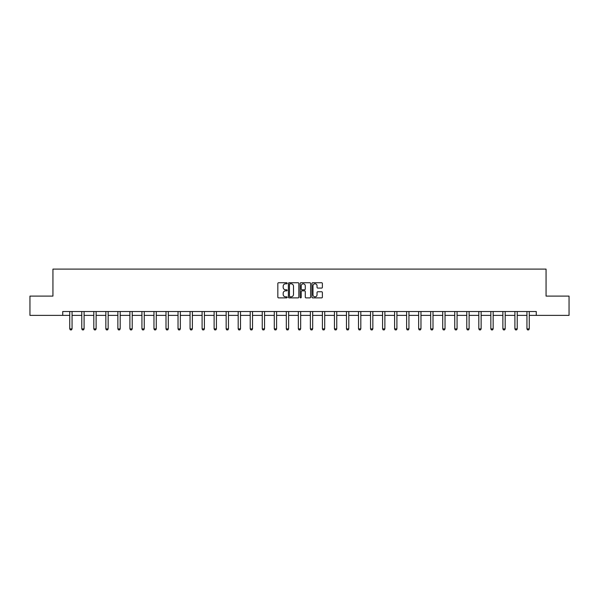 <?xml version="1.0" encoding="UTF-8"?>
<svg xmlns="http://www.w3.org/2000/svg" width="599" height="599" viewBox="0 0 599 599"><rect width="100%" height="100%" fill="white"/><g stroke="black" fill="none" stroke-linecap="round" stroke-linejoin="round"><path stroke-width="0.9" d="M287.161 283.275A0.532 0.532 0 0 0 286.629 282.743L278.587 282.743A0.756 0.756 0 0 0 277.831 283.499L277.831 297.126A0.756 0.756 0 0 0 278.587 297.883L286.629 297.883A0.532 0.532 0 0 0 287.161 297.359A0.532 0.532 0 0 0 286.629 296.827L285.588 296.827A2.426 2.426 0 0 1 283.17 294.401L283.17 293.27A2.426 2.426 0 0 1 285.588 290.844L286.629 290.844A0.532 0.532 0 0 0 287.161 290.313A0.532 0.532 0 0 0 286.629 289.781L285.588 289.781A2.426 2.426 0 0 1 283.17 287.363L283.17 286.225A2.426 2.426 0 0 1 285.588 283.806L286.629 283.806A0.532 0.532 0 0 0 287.161 283.275M321.626 288.082A0.756 0.756 0 0 0 322.382 287.325L322.382 283.499A0.756 0.756 0 0 0 321.626 282.743L312.693 282.743A0.756 0.756 0 0 0 311.937 283.499L311.937 297.126A0.756 0.756 0 0 0 312.693 297.883L321.626 297.883A0.756 0.756 0 0 0 322.382 297.126L322.382 292.507A0.756 0.756 0 0 0 321.626 291.75L317.799 291.75A0.756 0.756 0 0 0 317.043 292.507L317.043 294.798A2.022 2.022 0 0 1 315.022 296.827A2.022 2.022 0 0 1 312.992 294.798L312.992 285.828A2.022 2.022 0 0 1 315.022 283.806A2.022 2.022 0 0 1 317.043 285.828L317.043 287.325A0.756 0.756 0 0 0 317.799 288.082L321.626 288.082M62.73 315.381L29.95 315.381L29.95 296.101L52.937 296.101L52.937 269.108L546.063 269.108L546.063 296.101L569.05 296.101L569.05 315.381L536.27 315.381L536.27 311.525L62.73 311.525L62.73 315.381L69.746 315.381M298.841 283.499A0.756 0.756 0 0 0 298.077 282.743L289.145 282.743A0.756 0.756 0 0 0 288.389 283.499L288.389 297.126A0.756 0.756 0 0 0 289.145 297.883L298.077 297.883A0.756 0.756 0 0 0 298.841 297.126L298.841 283.499M300.923 282.743L309.855 282.743A0.756 0.756 0 0 1 310.611 283.499L310.611 297.126A0.756 0.756 0 0 1 309.855 297.883L306.029 297.883A0.756 0.756 0 0 1 305.273 297.126L305.273 291.601A0.756 0.756 0 0 0 304.517 290.844L301.978 290.844A0.756 0.756 0 0 0 301.222 291.601L301.222 297.359A0.532 0.532 0 0 1 300.691 297.883A0.532 0.532 0 0 1 300.159 297.359L300.159 283.499A0.756 0.756 0 0 1 300.923 282.743M72.06 315.381L81.778 315.381M84.092 315.381L93.811 315.381M96.125 315.381L105.843 315.381M108.157 315.381L117.868 315.381M120.189 315.381L129.901 315.381M132.214 315.381L141.933 315.381M144.247 315.381L153.965 315.381M156.279 315.381L165.998 315.381M168.312 315.381L178.03 315.381M180.344 315.381L190.063 315.381M192.376 315.381L202.095 315.381M204.409 315.381L214.12 315.381M216.434 315.381L226.152 315.381M228.466 315.381L238.185 315.381M240.499 315.381L250.217 315.381M252.531 315.381L262.25 315.381M264.563 315.381L274.282 315.381M276.596 315.381L286.315 315.381M288.628 315.381L298.339 315.381M300.661 315.381L310.372 315.381M312.685 315.381L322.404 315.381M324.718 315.381L334.437 315.381M336.75 315.381L346.469 315.381M348.783 315.381L358.502 315.381M360.815 315.381L370.534 315.381M372.848 315.381L382.566 315.381M384.88 315.381L394.591 315.381M396.905 315.381L406.624 315.381M408.937 315.381L418.656 315.381M420.97 315.381L430.688 315.381M433.002 315.381L442.721 315.381M445.035 315.381L454.753 315.381M457.067 315.381L466.786 315.381M469.099 315.381L478.811 315.381M481.132 315.381L490.843 315.381M493.157 315.381L502.875 315.381M505.189 315.381L514.908 315.381M517.222 315.381L526.94 315.381M529.254 315.381L536.27 315.381M289.983 283.806A0.532 0.532 0 0 0 289.452 284.33L289.452 296.295A0.532 0.532 0 0 0 289.983 296.827L291.077 296.827A2.426 2.426 0 0 0 293.503 294.401L293.503 286.225A2.426 2.426 0 0 0 291.077 283.806L289.983 283.806M305.273 285.865A2.022 2.022 0 0 0 303.244 283.844A2.022 2.022 0 0 0 301.222 285.865L301.222 289.025A0.756 0.756 0 0 0 301.978 289.781L304.517 289.781A0.756 0.756 0 0 0 305.273 289.025L305.273 285.865M72.15 311.525L72.097 311.69A0.771 0.771 0 0 0 72.06 311.922L72.06 328.888L71.483 329.892L70.323 329.892L69.746 328.888L69.746 311.922A0.771 0.771 0 0 0 69.709 311.69L69.656 311.525M69.746 328.888L72.06 328.888M84.182 311.525L84.13 311.69A0.771 0.771 0 0 0 84.092 311.922L84.092 328.888L83.516 329.892L82.355 329.892L81.778 328.888L81.778 311.922A0.771 0.771 0 0 0 81.741 311.69L81.689 311.525M81.778 328.888L84.092 328.888M96.214 311.525L96.162 311.69A0.771 0.771 0 0 0 96.125 311.922L96.125 328.888L95.548 329.892L94.387 329.892L93.811 328.888L93.811 311.922A0.771 0.771 0 0 0 93.773 311.69L93.721 311.525M93.811 328.888L96.125 328.888M108.247 311.525L108.187 311.69A0.771 0.771 0 0 0 108.157 311.922L108.157 328.888L107.573 329.892L106.42 329.892L105.843 328.888L105.843 311.922A0.771 0.771 0 0 0 105.806 311.69L105.753 311.525M105.843 328.888L108.157 328.888M120.272 311.525L120.219 311.69A0.771 0.771 0 0 0 120.189 311.922L120.189 328.888L119.605 329.892L118.452 329.892L117.868 328.888L117.868 311.922A0.771 0.771 0 0 0 117.838 311.69L117.786 311.525M117.868 328.888L120.189 328.888M132.304 311.525L132.252 311.69A0.771 0.771 0 0 0 132.214 311.922L132.214 328.888L131.638 329.892L130.485 329.892L129.901 328.888L129.901 311.922A0.771 0.771 0 0 0 129.871 311.69L129.811 311.525M129.901 328.888L132.214 328.888M144.337 311.525L144.284 311.69A0.771 0.771 0 0 0 144.247 311.922L144.247 328.888L143.67 329.892L142.51 329.892L141.933 328.888L141.933 311.922A0.771 0.771 0 0 0 141.896 311.69L141.843 311.525M141.933 328.888L144.247 328.888M156.369 311.525L156.317 311.69A0.771 0.771 0 0 0 156.279 311.922L156.279 328.888L155.703 329.892L154.542 329.892L153.965 328.888L153.965 311.922A0.771 0.771 0 0 0 153.928 311.69L153.876 311.525M153.965 328.888L156.279 328.888M168.401 311.525L168.349 311.69A0.771 0.771 0 0 0 168.312 311.922L168.312 328.888L167.735 329.892L166.574 329.892L165.998 328.888L165.998 311.922A0.771 0.771 0 0 0 165.96 311.69L165.908 311.525M165.998 328.888L168.312 328.888M180.434 311.525L180.381 311.69A0.771 0.771 0 0 0 180.344 311.922L180.344 328.888L179.767 329.892L178.607 329.892L178.03 328.888L178.03 311.922A0.771 0.771 0 0 0 177.993 311.69L177.94 311.525M178.03 328.888L180.344 328.888M192.466 311.525L192.414 311.69A0.771 0.771 0 0 0 192.376 311.922L192.376 328.888L191.792 329.892L190.639 329.892L190.063 328.888L190.063 311.922A0.771 0.771 0 0 0 190.025 311.69L189.973 311.525M190.063 328.888L192.376 328.888M204.499 311.525L204.439 311.69A0.771 0.771 0 0 0 204.409 311.922L204.409 328.888L203.825 329.892L202.672 329.892L202.095 328.888L202.095 311.922A0.771 0.771 0 0 0 202.058 311.69L202.005 311.525M202.095 328.888L204.409 328.888M216.524 311.525L216.471 311.69A0.771 0.771 0 0 0 216.434 311.922L216.434 328.888L215.857 329.892L214.704 329.892L214.12 328.888L214.12 311.922A0.771 0.771 0 0 0 214.09 311.69L214.03 311.525M214.12 328.888L216.434 328.888M228.556 311.525L228.504 311.69A0.771 0.771 0 0 0 228.466 311.922L228.466 328.888L227.89 329.892L226.736 329.892L226.152 328.888L226.152 311.922A0.771 0.771 0 0 0 226.115 311.69L226.063 311.525M226.152 328.888L228.466 328.888M240.588 311.525L240.536 311.69A0.771 0.771 0 0 0 240.499 311.922L240.499 328.888L239.922 329.892L238.761 329.892L238.185 328.888L238.185 311.922A0.771 0.771 0 0 0 238.147 311.69L238.095 311.525M238.185 328.888L240.499 328.888M252.621 311.525L252.568 311.69A0.771 0.771 0 0 0 252.531 311.922L252.531 328.888L251.954 329.892L250.794 329.892L250.217 328.888L250.217 311.922A0.771 0.771 0 0 0 250.18 311.69L250.127 311.525M250.217 328.888L252.531 328.888M264.653 311.525L264.601 311.69A0.771 0.771 0 0 0 264.563 311.922L264.563 328.888L263.987 329.892L262.826 329.892L262.25 328.888L262.25 311.922A0.771 0.771 0 0 0 262.212 311.69L262.16 311.525M262.25 328.888L264.563 328.888M276.686 311.525L276.633 311.69A0.771 0.771 0 0 0 276.596 311.922L276.596 328.888L276.019 329.892L274.859 329.892L274.282 328.888L274.282 311.922A0.771 0.771 0 0 0 274.245 311.69L274.192 311.525M274.282 328.888L276.596 328.888M288.718 311.525L288.658 311.69A0.771 0.771 0 0 0 288.628 311.922L288.628 328.888L288.044 329.892L286.891 329.892L286.315 328.888L286.315 311.922A0.771 0.771 0 0 0 286.277 311.69L286.225 311.525M286.315 328.888L288.628 328.888M300.743 311.525L300.691 311.69A0.771 0.771 0 0 0 300.661 311.922L300.661 328.888L300.077 329.892L298.923 329.892L298.339 328.888L298.339 311.922A0.771 0.771 0 0 0 298.309 311.69L298.257 311.525M298.339 328.888L300.661 328.888M312.775 311.525L312.723 311.69A0.771 0.771 0 0 0 312.685 311.922L312.685 328.888L312.109 329.892L310.956 329.892L310.372 328.888L310.372 311.922A0.771 0.771 0 0 0 310.342 311.69L310.282 311.525M310.372 328.888L312.685 328.888M324.808 311.525L324.755 311.69A0.771 0.771 0 0 0 324.718 311.922L324.718 328.888L324.141 329.892L322.981 329.892L322.404 328.888L322.404 311.922A0.771 0.771 0 0 0 322.367 311.69L322.314 311.525M322.404 328.888L324.718 328.888M336.84 311.525L336.788 311.69A0.771 0.771 0 0 0 336.75 311.922L336.75 328.888L336.174 329.892L335.013 329.892L334.437 328.888L334.437 311.922A0.771 0.771 0 0 0 334.399 311.69L334.347 311.525M334.437 328.888L336.75 328.888M348.873 311.525L348.82 311.69A0.771 0.771 0 0 0 348.783 311.922L348.783 328.888L348.206 329.892L347.046 329.892L346.469 328.888L346.469 311.922A0.771 0.771 0 0 0 346.432 311.69L346.379 311.525M346.469 328.888L348.783 328.888M360.905 311.525L360.853 311.69A0.771 0.771 0 0 0 360.815 311.922L360.815 328.888L360.239 329.892L359.078 329.892L358.502 328.888L358.502 311.922A0.771 0.771 0 0 0 358.464 311.69L358.412 311.525M358.502 328.888L360.815 328.888M372.937 311.525L372.885 311.69A0.771 0.771 0 0 0 372.848 311.922L372.848 328.888L372.264 329.892L371.11 329.892L370.534 328.888L370.534 311.922A0.771 0.771 0 0 0 370.496 311.69L370.444 311.525M370.534 328.888L372.848 328.888M384.97 311.525L384.91 311.69A0.771 0.771 0 0 0 384.88 311.922L384.88 328.888L384.296 329.892L383.143 329.892L382.566 328.888L382.566 311.922A0.771 0.771 0 0 0 382.529 311.69L382.476 311.525M382.566 328.888L384.88 328.888M396.995 311.525L396.942 311.69A0.771 0.771 0 0 0 396.905 311.922L396.905 328.888L396.328 329.892L395.175 329.892L394.591 328.888L394.591 311.922A0.771 0.771 0 0 0 394.561 311.69L394.501 311.525M394.591 328.888L396.905 328.888M409.027 311.525L408.975 311.69A0.771 0.771 0 0 0 408.937 311.922L408.937 328.888L408.361 329.892L407.208 329.892L406.624 328.888L406.624 311.922A0.771 0.771 0 0 0 406.586 311.69L406.534 311.525M406.624 328.888L408.937 328.888M421.06 311.525L421.007 311.69A0.771 0.771 0 0 0 420.97 311.922L420.97 328.888L420.393 329.892L419.233 329.892L418.656 328.888L418.656 311.922A0.771 0.771 0 0 0 418.619 311.69L418.566 311.525M418.656 328.888L420.97 328.888M433.092 311.525L433.04 311.69A0.771 0.771 0 0 0 433.002 311.922L433.002 328.888L432.426 329.892L431.265 329.892L430.688 328.888L430.688 311.922A0.771 0.771 0 0 0 430.651 311.69L430.599 311.525M430.688 328.888L433.002 328.888M445.124 311.525L445.072 311.69A0.771 0.771 0 0 0 445.035 311.922L445.035 328.888L444.458 329.892L443.297 329.892L442.721 328.888L442.721 311.922A0.771 0.771 0 0 0 442.683 311.69L442.631 311.525M442.721 328.888L445.035 328.888M457.157 311.525L457.104 311.69A0.771 0.771 0 0 0 457.067 311.922L457.067 328.888L456.49 329.892L455.33 329.892L454.753 328.888L454.753 311.922A0.771 0.771 0 0 0 454.716 311.69L454.663 311.525M454.753 328.888L457.067 328.888M469.189 311.525L469.129 311.69A0.771 0.771 0 0 0 469.099 311.922L469.099 328.888L468.515 329.892L467.362 329.892L466.786 328.888L466.786 311.922A0.771 0.771 0 0 0 466.748 311.69L466.696 311.525M466.786 328.888L469.099 328.888M481.214 311.525L481.162 311.69A0.771 0.771 0 0 0 481.132 311.922L481.132 328.888L480.548 329.892L479.395 329.892L478.811 328.888L478.811 311.922A0.771 0.771 0 0 0 478.781 311.69L478.728 311.525M478.811 328.888L481.132 328.888M493.247 311.525L493.194 311.69A0.771 0.771 0 0 0 493.157 311.922L493.157 328.888L492.58 329.892L491.427 329.892L490.843 328.888L490.843 311.922A0.771 0.771 0 0 0 490.813 311.69L490.753 311.525M490.843 328.888L493.157 328.888M505.279 311.525L505.227 311.69A0.771 0.771 0 0 0 505.189 311.922L505.189 328.888L504.613 329.892L503.452 329.892L502.875 328.888L502.875 311.922A0.771 0.771 0 0 0 502.838 311.69L502.786 311.525M502.875 328.888L505.189 328.888M517.311 311.525L517.259 311.69A0.771 0.771 0 0 0 517.222 311.922L517.222 328.888L516.645 329.892L515.484 329.892L514.908 328.888L514.908 311.922A0.771 0.771 0 0 0 514.87 311.69L514.818 311.525M514.908 328.888L517.222 328.888M529.344 311.525L529.291 311.69A0.771 0.771 0 0 0 529.254 311.922L529.254 328.888L528.677 329.892L527.517 329.892L526.94 328.888L526.94 311.922A0.771 0.771 0 0 0 526.903 311.69L526.85 311.525M526.94 328.888L529.254 328.888"/></g></svg>
